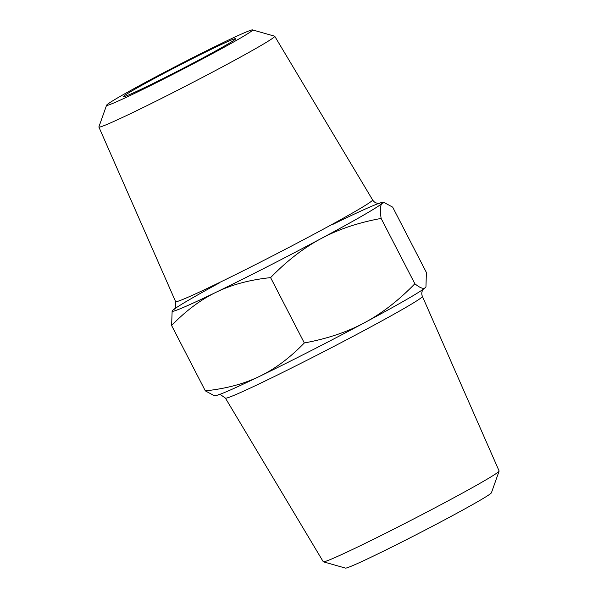 <?xml version="1.0" encoding="UTF-8"?>
<svg xmlns="http://www.w3.org/2000/svg" width="598" height="598" viewBox="0 0 598 598"><rect width="100%" height="100%" fill="white"/><g stroke="black" fill="none" stroke-linecap="round" stroke-linejoin="round"><path stroke-width="0.9" d="M106.579 105.226L98.894 126.888A98.947 3.453 -27.3 0 0 98.887 127.03A98.947 3.453 -27.3 0 0 106.825 124.489A98.947 3.453 -27.3 0 0 206.385 75.355A98.947 3.453 -27.3 0 0 274.744 36.261A98.947 3.453 -27.3 0 0 274.624 36.186L252.52 29.9A82.173 2.87 152.7 0 1 197.086 61.773A82.173 2.87 152.7 0 1 113.164 103.23A82.173 2.87 152.7 0 1 106.579 105.226A82.173 2.87 152.7 0 1 178.279 65.107A82.173 2.87 152.7 0 1 252.52 29.9M174.855 308.658A118.411 4.134 -27.3 0 0 172.53 310.482A118.411 4.134 -27.3 0 0 172.149 310.923A118.411 4.134 -27.3 0 0 216.259 292.175A118.411 4.134 -27.3 0 0 321.014 238.632A118.411 4.134 -27.3 0 0 382.055 203.395A118.411 4.134 -27.3 0 0 382.204 202.505A118.411 4.134 -27.3 0 0 378.788 203.402M422.405 296.406L499.113 470.97A98.947 3.453 152.7 0 1 499.106 471.112A98.947 3.453 152.7 0 1 429.058 510.939A98.947 3.453 152.7 0 1 331.195 559.182A98.947 3.453 152.7 0 1 323.376 561.814A98.947 3.453 152.7 0 1 323.256 561.739L225.401 398.089A110.847 3.865 -27.3 0 0 234.289 395.233A110.847 3.865 -27.3 0 0 345.629 340.284A110.847 3.865 -27.3 0 0 422.405 296.406C421.284 293.76 421.672 291.241 423.563 288.849M425.955 286.92L425.851 287.077A118.411 4.134 152.7 0 1 425.47 287.518A118.411 4.134 152.7 0 1 364.436 322.756A118.411 4.134 152.7 0 1 259.674 376.299A118.411 4.134 152.7 0 1 215.796 395.495L213.718 395.398L205.331 390.86C226.246 388.64 244.358 383.781 259.674 376.299C275.05 368.929 289.933 357.821 304.322 342.96C327.293 338.722 347.333 331.987 364.436 322.756C381.599 313.636 398.41 300.637 414.855 283.766C420.17 288.072 423.713 289.32 425.47 287.518L425.955 286.92L426.389 272.479L392.669 207.14L384.282 202.602L382.055 203.395C380.231 205.136 379.924 210.145 381.128 218.427C358.351 222.606 338.311 229.333 321.014 238.632C303.694 247.871 286.891 260.87 270.602 277.622C249.859 279.797 231.747 284.648 216.259 292.175C200.741 299.65 185.858 310.766 171.611 325.521L172.149 310.923M270.602 277.622L304.322 342.96M171.611 325.521L205.331 390.86M381.128 218.427L414.855 283.766M323.376 561.814L345.48 568.1A82.173 2.87 -27.3 0 0 351.975 565.917A82.173 2.87 -27.3 0 0 433.251 525.851A82.173 2.87 -27.3 0 0 491.421 492.774L499.106 471.112M230.649 40.32A63.149 2.205 152.7 0 1 235.709 38.691A63.149 2.205 152.7 0 1 192.025 63.672A63.149 2.205 152.7 0 1 128.548 95A63.149 2.205 152.7 0 1 123.48 96.622A63.149 2.205 152.7 0 1 167.156 71.655A63.149 2.205 152.7 0 1 230.649 40.32M379.424 203.342L379.431 203.342C376.389 203.499 374.109 202.356 372.599 199.911A110.847 3.865 152.7 0 1 296.04 243.692A110.847 3.865 152.7 0 1 184.49 298.746A110.847 3.865 152.7 0 1 175.595 301.594L175.55 307.499L174.437 309.151M219.571 282.802A118.254 4.126 -27.3 0 0 181.695 308.134A118.254 4.126 -27.3 0 0 347.139 224.407A118.254 4.126 -27.3 0 0 331.808 224.87M98.887 127.03L175.595 301.594M274.744 36.261L372.599 199.911M225.401 398.089L220.565 394.702L218.569 394.658M382.204 202.505L384.282 202.602"/></g></svg>
